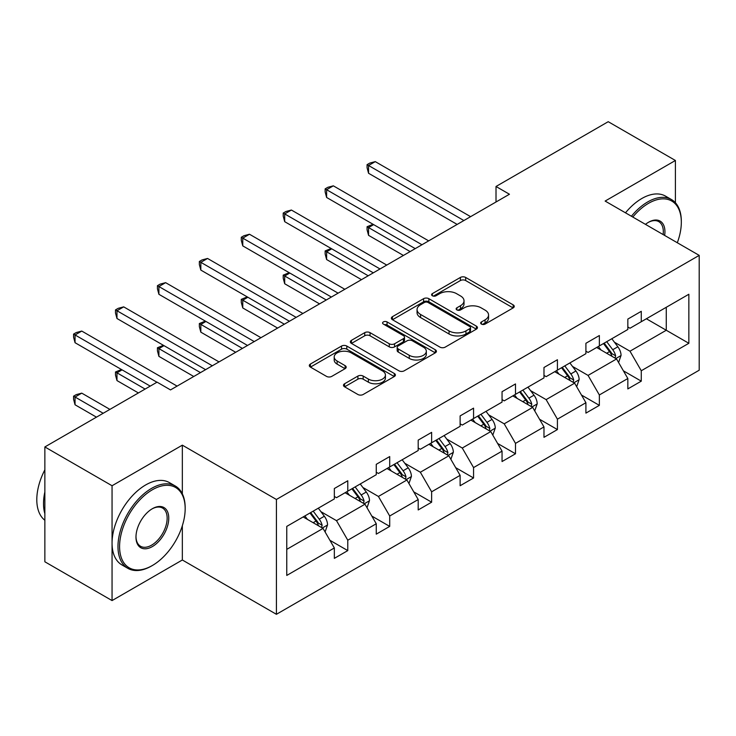 <?xml version="1.0" encoding="UTF-8"?>
<svg xmlns="http://www.w3.org/2000/svg" width="736" height="736" viewBox="0 0 736 736"><rect width="100%" height="100%" fill="white"/><g stroke="black" fill="none" stroke-linecap="round" stroke-linejoin="round"><path stroke-width="1.1" d="M481.436 324.088A2.613 1.509 0 0 0 485.125 324.088L513.158 307.906A3.735 2.153 0 0 0 514.252 306.388A3.735 2.153 0 0 0 513.158 304.86L465.667 277.444A3.735 2.153 0 0 0 460.396 277.444L432.363 293.627A2.613 1.509 0 0 0 431.6 294.694A2.613 1.509 0 0 0 432.363 295.762A2.613 1.509 0 0 0 436.052 295.762L439.686 293.664A11.942 6.891 0 0 1 456.568 293.664L460.524 295.946A11.942 6.891 0 0 1 464.02 300.822A11.942 6.891 0 0 1 460.524 305.698L456.9 307.795A2.613 1.509 0 0 0 456.136 308.862A2.613 1.509 0 0 0 456.9 309.92A2.613 1.509 0 0 0 460.589 309.92L464.214 307.832A11.942 6.891 0 0 1 481.105 307.832L485.061 310.114A11.942 6.891 0 0 1 488.557 314.99A11.942 6.891 0 0 1 485.061 319.866L481.436 321.954A2.613 1.509 0 0 0 480.663 323.021A2.613 1.509 0 0 0 481.436 324.088L481.436 321.954M344.577 383.76A3.735 2.153 0 0 0 343.482 385.287A3.735 2.153 0 0 0 344.577 386.805L357.898 394.496A3.735 2.153 0 0 0 363.17 394.496L394.303 376.528A3.735 2.153 0 0 0 395.398 375.001A3.735 2.153 0 0 0 394.303 373.483L346.812 346.058A3.735 2.153 0 0 0 341.541 346.058L310.408 364.035A3.735 2.153 0 0 0 309.313 365.562A3.735 2.153 0 0 0 310.408 367.08L326.499 376.372A3.735 2.153 0 0 0 331.78 376.372L345.101 368.681A3.735 2.153 0 0 0 346.196 367.154A3.735 2.153 0 0 0 345.101 365.636L337.125 361.026A9.982 5.759 0 0 1 334.199 356.951A9.982 5.759 0 0 1 340.363 351.633A9.982 5.759 0 0 1 351.238 352.875L382.499 370.926A9.982 5.759 0 0 1 385.425 375.001A9.982 5.759 0 0 1 379.261 380.328A9.982 5.759 0 0 1 368.386 379.077L363.17 376.068A3.735 2.153 0 0 0 357.898 376.068L344.577 383.76L344.577 386.805M182.344 445.16L112.056 485.742L44.859 446.945L44.859 561.78L112.056 600.576L182.344 559.995L276.414 614.302L276.414 499.477L182.344 445.16L182.344 493.838M675.409 202.75L675.409 160.485L605.13 201.066L699.2 255.383L276.414 499.477M675.409 160.485L608.221 121.698L496.009 186.484L496.009 201.995M44.859 446.945L157.081 382.159L170.513 389.914L509.441 194.24L496.009 186.484M439.944 347.125A3.735 2.153 0 0 0 445.225 347.125L476.358 329.158A3.735 2.153 0 0 0 477.443 327.63A3.735 2.153 0 0 0 476.358 326.112L428.867 298.687A3.735 2.153 0 0 0 423.586 298.687L392.454 316.664A3.735 2.153 0 0 0 391.368 318.191A3.735 2.153 0 0 0 392.454 319.709L439.944 347.125M384.404 324.659A2.613 1.509 0 0 1 387.053 325.027L387.053 321.917L435.326 349.793A3.735 2.153 0 0 1 436.42 351.32A3.735 2.153 0 0 1 435.326 352.838L404.202 370.815A3.735 2.153 0 0 1 398.921 370.815L351.431 343.399L351.431 340.354A3.735 2.153 0 0 0 350.345 341.872A3.735 2.153 0 0 0 351.431 343.399M351.431 340.354L364.752 332.654A3.735 2.153 0 0 1 370.033 332.654L389.289 343.776A3.735 2.153 0 0 0 394.57 343.776L403.411 338.67A3.735 2.153 0 0 0 404.496 337.152A3.735 2.153 0 0 0 403.411 335.625L383.355 324.052A2.613 1.509 0 0 1 382.591 322.984A2.613 1.509 0 0 1 384.201 321.595A2.613 1.509 0 0 1 387.053 321.917M112.056 485.742L112.056 600.576M286.764 526.396L334.337 498.934L334.337 488.529L347.778 480.774L347.778 491.17L376.262 474.72L376.262 464.324L389.703 456.568L389.703 466.964L418.195 450.515L418.195 440.119L431.636 432.363L431.636 442.759L460.12 426.31L460.12 415.914L473.561 408.149L473.561 418.545L502.053 402.095L502.053 391.699L515.494 383.944L515.494 394.34L543.978 377.89L543.978 367.494L557.419 359.738L557.419 370.134L585.911 353.685L585.911 343.289L599.352 335.533L599.352 345.929L627.836 329.48L627.836 319.084L641.277 311.319L641.277 321.715L688.85 294.253L688.85 343.289L641.277 370.751L641.277 381.156L627.836 388.912L627.836 378.516L599.352 394.965L599.352 405.361L585.911 413.117L585.911 402.721L557.419 419.17L557.419 429.566L543.978 437.322L543.978 426.926L515.494 443.376L515.494 453.772L502.053 461.536L502.053 451.14L473.561 467.581L473.561 477.986L460.12 485.742L460.12 475.346L431.636 491.795L431.636 502.191L418.195 509.947L418.195 499.551L389.703 516L389.703 526.396L376.262 534.152L376.262 523.756L347.778 540.206L347.778 550.602L334.337 558.366L334.337 547.97L286.764 575.432L286.764 526.396M276.414 614.302L699.2 370.208L699.2 255.383M345.083 492.724L364.973 504.206L336.49 520.656L320.933 511.676M336.49 520.656L347.778 540.206M364.973 504.206L376.262 523.756M334.337 496.45L336.49 497.692L347.778 491.17M387.016 468.519L406.907 480.001L378.414 496.45L362.857 487.462M378.414 496.45L389.703 516M406.907 480.001L418.195 499.551M376.262 472.236L378.414 473.478L389.703 466.964M428.941 444.305L448.831 455.796L420.348 472.236L404.791 463.257M420.348 472.236L431.636 491.795M448.831 455.796L460.12 475.346M418.195 448.031L420.348 449.273L431.636 442.759M470.874 420.1L490.765 431.581L462.272 448.031L446.715 439.052M462.272 448.031L473.561 467.581M490.765 431.581L502.053 451.14M460.12 423.826L462.272 425.068L473.561 418.545M512.799 395.894L532.689 407.376L504.206 423.826L488.649 414.846M504.206 423.826L515.494 443.376M532.689 407.376L543.978 426.926M502.053 399.62L504.206 400.862L515.494 394.34M554.732 371.689L574.623 383.171L546.13 399.62L530.573 390.632M546.13 399.62L557.419 419.17M574.623 383.171L585.911 402.721M543.978 375.406L546.13 376.648L557.419 370.134M596.657 347.475L616.547 358.966L588.064 375.406L572.507 366.427M588.064 375.406L599.352 394.965M616.547 358.966L627.836 378.516M585.911 351.201L588.064 352.443L599.352 345.929M646.383 318.771L666.273 330.252L629.988 351.201L614.431 342.222M629.988 351.201L641.277 370.751M688.85 343.289L666.273 330.252L666.273 307.289L688.85 294.253M627.836 326.996L629.988 328.238L641.277 321.715M286.764 549.36L323.049 528.411L303.158 516.93M323.049 528.411L334.337 547.97M623.401 370.834L641.277 381.156M581.477 395.039L599.352 405.361M539.543 419.244L557.419 429.566M497.619 443.458L515.494 453.772M455.685 467.664L473.561 477.986M413.761 491.869L431.636 502.191M371.827 516.074L389.703 526.396M329.903 540.288L347.778 550.602M182.344 559.995L182.344 525.706M482.476 324.456L485.061 322.966A11.942 6.891 0 0 0 488.557 318.09L488.557 314.99M464.02 300.822L464.02 303.931A11.942 6.891 0 0 1 460.524 308.798L457.939 310.298M513.112 307.933L465.667 280.545A3.735 2.153 0 0 0 460.396 280.545L433.403 296.13M476.302 329.185L428.867 301.797A3.735 2.153 0 0 0 423.586 301.797L392.509 319.737M469.761 328.698A2.613 1.509 0 0 0 470.525 327.63A2.613 1.509 0 0 0 469.761 326.563L428.076 302.496A2.613 1.509 0 0 0 424.378 302.496L420.56 304.704A11.942 6.891 0 0 0 417.054 309.58A11.942 6.891 0 0 0 420.56 314.456L449.052 330.906A11.942 6.891 0 0 0 465.934 330.906L469.761 328.698L469.761 331.798A2.613 1.509 0 0 0 470.525 330.731L470.525 327.63M417.054 309.58L417.054 312.69A11.942 6.891 0 0 0 420.56 317.556L420.56 314.456M469.761 331.798L465.934 334.006A11.942 6.891 0 0 1 449.052 334.006L420.56 317.556M351.486 343.427L364.752 335.763L364.752 332.654M404.496 337.152L404.496 340.253A3.735 2.153 0 0 1 403.411 341.78L394.57 346.877A3.735 2.153 0 0 1 389.289 346.877L370.033 335.763A3.735 2.153 0 0 0 364.752 335.763M387.053 325.027L435.28 352.866M409.28 355.313A9.982 5.759 0 0 0 420.155 356.564A9.982 5.759 0 0 0 426.319 351.238A9.982 5.759 0 0 0 423.393 347.162L412.381 340.805A3.735 2.153 0 0 0 407.1 340.805L398.259 345.911A3.735 2.153 0 0 0 397.173 347.429A3.735 2.153 0 0 0 398.259 348.956L409.28 355.313L409.28 358.423A9.982 5.759 0 0 0 420.155 359.665A9.982 5.759 0 0 0 426.319 354.347L426.319 351.238M397.173 347.429L397.173 350.538A3.735 2.153 0 0 0 398.259 352.056L398.259 348.956M409.28 358.423L398.259 352.056M385.425 375.001L385.425 378.102A9.982 5.759 0 0 1 379.261 383.428A9.982 5.759 0 0 1 368.386 382.177L363.17 379.169A3.735 2.153 0 0 0 357.898 379.169L344.623 386.832M334.199 356.951L334.199 360.06A9.982 5.759 0 0 0 337.125 364.127L337.125 361.026M345.055 368.708L337.125 364.127M394.257 376.556L346.812 349.168A3.735 2.153 0 0 0 341.541 349.168L310.463 367.108M618.59 362.498L621.064 355.359A10.074 5.814 -120 0 0 617.854 346.785L611.818 338.726M600.99 349.977L598.377 346.49M373.658 224.627L368.552 227.571L368.552 235.336L403.411 255.456M615.066 358.101L615.627 355.792A10.074 5.814 -120 0 0 612.748 349.729L606.712 341.679M604.182 343.132L610.825 352.001A5.134 2.962 60 0 1 611.763 353.556L615.627 355.792M603.483 343.537L609.518 351.596A10.074 5.814 60 0 1 612.03 356.353M368.552 235.336L367.071 229.825L367.071 226.716L410.127 251.574M367.071 226.716L373.069 224.287M463.882 220.542L368.552 165.499L375.268 161.626L470.608 216.66M457.166 224.425L368.552 173.264L368.552 165.499L367.071 164.652L369.757 163.098L375.268 161.626M368.552 173.264L367.071 167.753L367.071 164.652M677.304 242.742A46.377 26.772 120 0 0 681.324 222.254A46.377 26.772 120 0 0 648.536 203.32A46.377 26.772 120 0 0 632.804 217.046M631.405 216.237A47.518 27.434 -60 0 1 647.726 201.922A47.518 27.434 -60 0 1 671.49 199.566A47.518 27.434 -60 0 1 681.324 221.315L681.324 222.254M645.463 224.36A23.184 13.386 -60 0 1 648.536 222.254L648.536 222.254A23.184 13.386 -60 0 1 664.645 235.428M625.49 212.824A47.518 27.434 -60 0 1 641.82 198.508A47.518 27.434 -60 0 1 665.574 196.153L671.49 199.566M663.136 234.563A22.043 12.733 120 0 0 658.757 221.628A22.043 12.733 120 0 0 648.131 222.493M151.57 565.966L152.37 565.506A46.377 26.772 120 0 0 185.168 508.705A46.377 26.772 120 0 0 152.37 489.771A46.377 26.772 120 0 0 119.582 546.572A46.377 26.772 120 0 0 152.37 565.506L151.57 565.966A47.518 27.434 -60 0 1 127.816 568.321A47.518 27.434 -60 0 1 120.529 530.251A47.518 27.434 -60 0 1 151.57 488.382A47.518 27.434 -60 0 1 175.324 486.027A47.518 27.434 -60 0 1 185.168 507.776L185.168 508.705M152.37 546.572A23.184 13.386 -60 0 1 135.976 537.105A23.184 13.386 -60 0 1 152.37 508.705L152.37 508.705A23.184 13.386 -60 0 1 168.765 518.172A23.184 13.386 -60 0 1 152.37 546.572M135.985 536.627A22.043 12.733 120 0 0 140.548 546.268A22.043 12.733 120 0 0 151.57 545.174A22.043 12.733 120 0 0 165.968 525.743A22.043 12.733 120 0 0 162.592 508.079A22.043 12.733 120 0 0 151.966 508.944M127.816 568.321L121.9 564.908A47.518 27.434 -60 0 1 114.614 526.829A47.518 27.434 -60 0 1 145.654 484.96A47.518 27.434 -60 0 1 169.409 482.614L175.324 486.027M44.859 513.673A47.518 27.434 -60 0 1 44.859 491.952M44.859 520.26A47.518 27.434 -60 0 1 44.859 469.835M576.665 386.704L579.14 379.564A10.074 5.814 -120 0 0 575.92 370.99L569.885 362.94M559.066 374.192L556.453 370.696M331.734 248.832L326.618 251.776L326.618 259.541L361.477 279.662M573.132 382.306L573.703 379.997A10.074 5.814 -120 0 0 570.814 373.943L564.779 365.884M562.258 367.338L568.9 376.206A5.134 2.962 60 0 1 569.83 377.761L573.703 379.997M561.559 367.742L567.594 375.802A10.074 5.814 60 0 1 570.096 380.558M326.618 259.541L325.146 254.03L325.146 250.93L368.202 275.788M325.146 250.93L331.136 248.492M534.732 410.918L537.206 403.779A10.074 5.814 -120 0 0 533.996 395.195L527.96 387.145M517.132 398.397L514.519 394.901M289.8 273.038L284.694 275.991L284.694 283.746L319.553 303.876M531.208 406.52L531.769 404.202A10.074 5.814 -120 0 0 528.89 398.148L522.854 390.089M520.324 391.552L526.967 400.412A5.134 2.962 60 0 1 527.905 401.976L531.769 404.202M519.625 391.957L525.66 400.007A10.074 5.814 60 0 1 528.172 404.763M284.694 283.746L283.213 278.236L283.213 275.135L326.269 299.994M283.213 275.135L289.211 272.697M421.958 244.748L326.618 189.713L333.344 185.831L428.674 240.874M415.233 248.63L326.618 197.469L326.618 189.713L325.146 188.858L327.833 187.303L333.344 185.831M326.618 197.469L325.146 191.958L325.146 188.858M380.024 268.962L284.694 213.918L291.41 210.036L386.75 265.08M373.308 272.835L284.694 221.674L284.694 213.918L283.213 213.063L285.899 211.508L291.41 210.036M284.694 221.674L283.213 216.163L283.213 213.063M492.807 435.123L495.282 427.984A10.074 5.814 -120 0 0 492.062 419.41L486.027 411.35M475.208 422.602L472.595 419.106M247.866 297.243L242.76 300.196L242.76 307.952L277.619 328.081M489.274 430.726L489.836 428.416A10.074 5.814 -120 0 0 486.956 422.354L480.921 414.294M478.4 415.757L485.042 424.617A5.134 2.962 60 0 1 485.972 426.181L489.836 428.416M477.701 416.162L483.736 424.212A10.074 5.814 60 0 1 486.238 428.968M242.76 307.952L241.288 302.45L241.288 299.34L284.344 324.199M241.288 299.34L247.278 296.902M338.1 293.167L242.76 238.124L249.486 234.241L344.816 289.285M331.375 297.04L242.76 245.879L242.76 238.124L241.288 237.268L243.975 235.722L249.486 234.241M242.76 245.879L241.288 240.378L241.288 237.268M450.874 459.328L453.348 452.189A10.074 5.814 -120 0 0 450.138 443.615L444.102 435.556M433.274 446.807L430.661 443.32M205.942 321.457L200.836 324.401L200.836 332.166L235.695 352.286M447.35 454.931L447.911 452.622A10.074 5.814 -120 0 0 445.032 446.559L438.996 438.509M436.466 439.962L443.109 448.831A5.134 2.962 60 0 1 444.047 450.386L447.911 452.622M435.767 440.367L441.802 448.426A10.074 5.814 60 0 1 444.314 453.183M200.836 332.166L199.355 326.655L199.355 323.546L242.411 348.413M199.355 323.546L205.353 321.117M296.166 317.372L200.836 262.329L207.552 258.456L302.892 313.49M289.45 321.255L200.836 270.094L200.836 262.329L199.355 261.482L202.041 259.928L207.552 258.456M200.836 270.094L199.355 264.583L199.355 261.482M408.949 483.534L411.424 476.394A10.074 5.814 -120 0 0 408.204 467.82L402.169 459.77M391.35 471.022L388.728 467.526M164.008 345.662L158.902 348.616L158.902 356.371L193.761 376.492M405.416 479.136L405.978 476.827A10.074 5.814 -120 0 0 403.098 470.773L397.063 462.714M394.542 464.168L401.184 473.036A5.134 2.962 60 0 1 402.114 474.591L405.978 476.827M393.843 464.572L399.869 472.632A10.074 5.814 60 0 1 402.38 477.388M158.902 356.371L157.43 350.86L157.43 347.76L200.486 372.618M157.43 347.76L163.42 345.322M254.242 341.578L158.902 286.543L165.628 282.661L260.958 337.704M247.517 345.46L158.902 294.299L158.902 286.543L157.43 285.688L160.117 284.133L165.628 282.661M158.902 294.299L157.43 288.788L157.43 285.688M367.016 507.748L369.49 500.609A10.074 5.814 -120 0 0 366.28 492.025L360.244 483.975M349.416 495.227L346.803 491.731M122.084 369.868L116.978 372.821L116.978 380.576L138.396 392.941M363.492 503.35L364.053 501.032A10.074 5.814 -120 0 0 361.174 494.978L355.138 486.919M352.608 488.382L359.251 497.242A5.134 2.962 60 0 1 360.189 498.806L364.053 501.032M351.909 488.787L357.944 496.837A10.074 5.814 60 0 1 360.456 501.593M116.978 380.576L115.497 375.066L115.497 371.965L145.112 389.068M115.497 371.965L121.495 369.527M212.308 365.792L116.978 310.748L123.694 306.866L219.034 361.91M205.592 369.665L116.978 318.504L116.978 310.748L115.497 309.893L118.183 308.338L123.694 306.866M116.978 318.504L115.497 312.993L115.497 309.893M325.091 531.953L327.557 524.814A10.074 5.814 -120 0 0 324.346 516.24L318.311 508.18M307.492 519.432L304.87 515.936M109.903 409.391L81.77 393.144L75.044 397.026L75.044 404.782L96.471 417.156M321.558 527.556L322.12 525.246A10.074 5.814 -120 0 0 319.24 519.184L313.205 511.134M310.684 512.587L317.326 521.456A5.134 2.962 60 0 1 318.256 523.011L322.12 525.246M309.985 512.992L316.011 521.051A10.074 5.814 60 0 1 318.522 525.808M75.044 404.782L73.572 399.28L73.572 396.17L103.187 413.273M73.572 396.17L76.259 394.625L81.77 393.144M156.943 382.232L75.044 334.954L81.77 331.071L177.1 386.115M150.227 386.115L75.044 342.709L75.044 334.954L73.572 334.098L76.259 332.552L81.77 331.071M75.044 342.709L73.572 337.208L73.572 334.098M485.061 322.966L485.061 319.866M456.9 309.92L456.9 307.795M460.524 308.798L460.524 305.698M432.363 295.762L432.363 293.627M460.396 280.545L460.396 277.444M465.667 280.545L465.667 277.444M513.158 307.906L513.158 304.86M392.454 319.709L392.454 316.664M423.586 301.797L423.586 298.687M428.867 301.797L428.867 298.687M476.358 329.158L476.358 326.112M449.052 334.006L449.052 330.906M465.934 334.006L465.934 330.906M370.033 335.763L370.033 332.654M389.289 346.877L389.289 343.776M394.57 346.877L394.57 343.776M403.411 341.78L403.411 338.67M435.326 352.838L435.326 349.793M357.898 379.169L357.898 376.068M363.17 379.169L363.17 376.068M368.386 382.177L368.386 379.077M345.101 368.681L345.101 365.636M310.408 367.08L310.408 364.035M341.541 349.168L341.541 346.058M346.812 349.168L346.812 346.058M394.303 376.528L394.303 373.483M615.83 358.542L621 355.552M612.748 349.729L617.854 346.785M606.657 353.243L609.518 351.596M573.896 382.748L579.066 379.767M570.814 373.943L575.92 370.99M564.724 377.458L567.594 375.802M531.972 406.953L537.142 403.972M528.89 398.148L533.996 395.195M522.799 401.663L525.66 400.007M490.038 431.167L495.208 428.177M486.956 422.354L492.062 419.41M480.866 425.868L483.736 424.212M448.104 455.372L453.284 452.382M445.032 446.559L450.138 443.615M438.941 450.073L441.802 448.426M406.18 479.578L411.35 476.597M403.098 470.773L408.204 467.82M397.008 474.288L399.869 472.632M364.246 503.792L369.426 500.802M361.174 494.978L366.28 492.025M355.083 498.493L357.944 496.837M322.322 527.997L327.492 525.007M319.24 519.184L324.346 516.24M313.15 522.698L316.011 521.051"/></g></svg>
